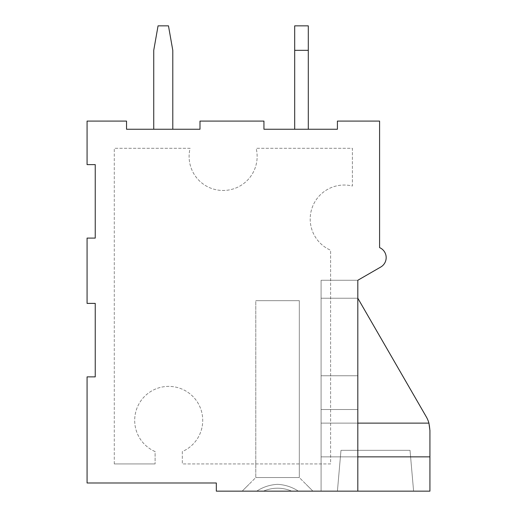 <?xml version="1.0" encoding="UTF-8"?>
<svg xmlns="http://www.w3.org/2000/svg" width="517" height="517" viewBox="0 0 517 517"><rect width="100%" height="100%" fill="white"/><g stroke="black" fill="none" stroke-linecap="round" stroke-linejoin="round"><path stroke-width="0.39" stroke-dasharray="2.58 1.94" d="M337.414 491.15L413.6 491.15L337.414 491.15L413.6 491.15L337.414 491.15L413.6 491.15L337.414 491.15L413.6 491.15L337.414 491.15L413.6 491.15L337.414 491.15L413.6 491.15L337.414 491.15L340.981 450.333L410.026 450.333L413.6 491.15L410.026 450.333L340.981 450.333L337.414 491.15L340.981 450.333L410.026 450.333L413.6 491.15L410.026 450.333L340.981 450.333L337.414 491.15L340.981 450.333L410.026 450.333L413.6 491.15L410.026 450.333L340.981 450.333L337.414 491.15L340.981 450.333L410.026 450.333L413.6 491.15L410.026 450.333L340.981 450.333L337.414 491.15L340.981 450.333L410.026 450.333L413.6 491.15L410.026 450.333L340.981 450.333L337.414 491.15L340.981 450.333L410.026 450.333L413.6 491.15L410.026 450.333L340.981 450.333L337.414 491.15M357.816 491.15L321.083 491.15L321.083 298.231L321.083 423.126L357.816 423.126L321.083 423.126L321.083 491.15L298.406 491.15C292.015 487.001 285.067 484.739 277.545 484.345C285.067 484.739 292.015 487.001 298.406 491.15L216.326 491.15L216.326 482.988L87.076 482.988L216.326 482.988L216.326 491.15L216.326 482.988L216.326 491.15L357.816 491.15L321.083 491.15L321.083 298.231L321.083 423.126L428.929 423.126A27.214 27.214 0 0 0 426.279 416.812A27.214 27.214 0 0 1 429.924 430.415L429.924 491.15L291.788 491.15C282.301 487.221 272.808 487.221 263.308 491.15L357.816 491.15L216.326 491.15L216.326 482.988L87.076 482.988L216.326 482.988L216.326 491.15L357.816 491.15L357.816 280.266L380.732 267.043A10.883 10.883 0 0 0 386.173 257.615A10.883 10.883 0 0 1 380.732 267.043A10.883 10.883 0 0 0 379.588 247.617A10.883 10.883 0 0 1 380.732 267.043A10.883 10.883 0 0 0 379.588 247.617A10.883 10.883 0 0 1 380.732 267.043A10.883 10.883 0 0 0 379.588 247.617L379.588 121.088L337.414 121.088L337.414 129.25L337.414 121.088L337.414 129.25L337.414 121.088L379.588 121.088L379.588 247.617A10.883 10.883 0 0 1 380.732 267.043A10.883 10.883 0 0 0 386.173 257.615A10.883 10.883 0 0 1 380.732 267.043L357.816 280.266L357.816 491.15L357.816 280.266L321.083 280.266L357.816 280.266L357.816 491.15L321.083 491.15L321.083 298.231L321.083 491.15L256.69 491.15C263.043 487.014 269.99 484.752 277.545 484.345C285.067 484.739 292.015 487.001 298.406 491.15L216.326 491.15L216.326 482.988L87.076 482.988L216.326 482.988L216.326 491.15L216.326 482.988L87.076 482.988L216.326 482.988L216.326 491.15L357.816 491.15L357.816 280.266L380.732 267.043L357.816 280.266L357.816 409.516L321.083 409.516L321.083 491.15L321.083 298.231L321.083 423.126L428.929 423.126A27.214 27.214 0 0 0 426.279 416.812L357.816 298.231L426.279 416.812A27.214 27.214 0 0 1 429.924 430.415L429.924 491.15L291.788 491.15C282.301 487.221 272.808 487.221 263.308 491.15L216.326 491.15L216.326 482.988L87.076 482.988L216.326 482.988L87.076 482.988L216.326 482.988L216.326 491.15L357.816 491.15L321.083 491.15L321.083 298.231L321.083 491.15L298.406 491.15C292.015 487.001 285.067 484.739 277.545 484.345C285.067 484.739 292.015 487.001 298.406 491.15L256.69 491.15C263.043 487.014 269.99 484.752 277.545 484.345C285.067 484.739 292.015 487.001 298.406 491.15L263.308 491.15C272.808 487.221 282.301 487.221 291.788 491.15L256.69 491.15C263.043 487.014 269.99 484.752 277.545 484.345C269.99 484.752 263.043 487.014 256.69 491.15L263.308 491.15C272.808 487.221 282.301 487.221 291.788 491.15L312.921 491.15L306.116 484.345L312.921 491.15L306.116 484.345L312.921 491.15L306.116 484.345L312.921 491.15L291.788 491.15C282.301 487.221 272.808 487.221 263.308 491.15L242.176 491.15L263.308 491.15C272.808 487.221 282.301 487.221 291.788 491.15L321.083 491.15L321.083 280.266L321.083 491.15L429.924 491.15L429.924 456.866L321.083 456.866L321.083 491.15L321.083 280.266L357.816 280.266L321.083 280.266L321.083 375.775L357.816 375.775L357.816 491.15L321.083 491.15L429.924 491.15L321.083 491.15L321.083 280.266L357.816 280.266L357.816 409.516L321.083 409.516L321.083 491.15L429.924 491.15L429.924 456.866L321.083 456.866L321.083 491.15L357.816 491.15L357.816 280.266L321.083 280.266L321.083 491.15L321.083 280.266L357.816 280.266L380.732 267.043L357.816 280.266L357.816 491.15L321.083 491.15L429.924 491.15L321.083 491.15L321.083 280.266L321.083 375.775L357.816 375.775L357.816 409.516L321.083 409.516L321.083 491.15L429.924 491.15L429.924 456.866L321.083 456.866L357.816 456.866L321.083 456.866L321.083 423.126L428.929 423.126A27.214 27.214 0 0 0 426.279 416.812L357.816 298.231L321.083 298.231L357.816 298.231L426.279 416.812A27.214 27.214 0 0 1 429.924 430.415L428.929 423.126A27.214 27.214 0 0 0 426.279 416.812A27.214 27.214 0 0 1 429.924 430.415L429.924 491.15L321.083 491.15L357.816 491.15L357.816 280.266L321.083 280.266L357.816 280.266L357.816 375.775L321.083 375.775L321.083 491.15L321.083 280.266L321.083 409.516L357.816 409.516L357.816 491.15L357.816 409.516L321.083 409.516L321.083 375.775L357.816 375.775L321.083 375.775L321.083 409.516L357.816 409.516L357.816 491.15M299.317 300.674L299.317 477.546L255.779 477.546L242.176 491.15L248.974 484.345L242.176 491.15L248.974 484.345L242.176 491.15L256.69 491.15C263.043 487.014 269.99 484.752 277.545 484.345C269.99 484.752 263.043 487.014 256.69 491.15L242.176 491.15L255.779 477.546L299.317 477.546L306.116 484.345L299.317 477.546L255.779 477.546L299.317 477.546L255.779 477.546L248.974 484.345L255.779 477.546L299.317 477.546L306.116 484.345L299.317 477.546L255.779 477.546L299.317 477.546L255.779 477.546L248.974 484.345L255.779 477.546L299.317 477.546L306.116 484.345L299.317 477.546L255.779 477.546L299.317 477.546L299.317 300.674L255.779 300.674L255.779 477.546L255.779 300.674L299.317 300.674L255.779 300.674L299.317 300.674L299.317 477.546L299.317 300.674L255.779 300.674L255.779 477.546L255.779 300.674L299.317 300.674L255.779 300.674L299.317 300.674L299.317 477.546L299.317 300.674L255.779 300.674L255.779 477.546L255.779 300.674L299.317 300.674M95.238 376.867L87.076 376.867L87.076 482.988L87.076 376.867L87.076 482.988L87.076 376.867L95.238 376.867L95.238 303.395L87.076 303.395L95.238 303.395L87.076 303.395L95.238 303.395L87.076 303.395L95.238 303.395L87.076 303.395L95.238 303.395L87.076 303.395L95.238 303.395L95.238 376.867L87.076 376.867L95.238 376.867L87.076 376.867L87.076 482.988L87.076 376.867L87.076 482.988L87.076 376.867L95.238 376.867L95.238 303.395L95.238 376.867L87.076 376.867L87.076 482.988L87.076 376.867L95.238 376.867L95.238 303.395L95.238 376.867L87.076 376.867L95.238 376.867L87.076 376.867L87.076 482.988L87.076 376.867L95.238 376.867L95.238 303.395L87.076 303.395L95.238 303.395M95.238 238.091L87.076 238.091L87.076 303.395L87.076 238.091L87.076 303.395L87.076 238.091L95.238 238.091L95.238 164.626L87.076 164.626L95.238 164.626L87.076 164.626L95.238 164.626L87.076 164.626L95.238 164.626L87.076 164.626L95.238 164.626L87.076 164.626L95.238 164.626L95.238 238.091L87.076 238.091L95.238 238.091L87.076 238.091L87.076 303.395L87.076 238.091L87.076 303.395L87.076 238.091L95.238 238.091L95.238 164.626L95.238 238.091L87.076 238.091L87.076 303.395L87.076 238.091L95.238 238.091L95.238 164.626L95.238 238.091L87.076 238.091L95.238 238.091L87.076 238.091L87.076 303.395L87.076 238.091L95.238 238.091L95.238 164.626L87.076 164.626L95.238 164.626M126.529 129.25L126.529 121.088L87.076 121.088L87.076 164.626L87.076 121.088L126.529 121.088L87.076 121.088L87.076 164.626L87.076 121.088L87.076 164.626L87.076 121.088L126.529 121.088L126.529 129.25L199.995 129.25L199.995 121.088L199.995 129.25L199.995 121.088L199.995 129.25L199.995 121.088L263.941 121.088L199.995 121.088L199.995 129.25L199.995 121.088L263.941 121.088L263.941 129.25L337.414 129.25L337.414 121.088L337.414 129.25L337.414 121.088L379.588 121.088L337.414 121.088L337.414 129.25L337.414 121.088L379.588 121.088L379.588 247.617L379.588 121.088L337.414 121.088L337.414 129.25L263.941 129.25L263.941 121.088L199.995 121.088L199.995 129.25L199.995 121.088L263.941 121.088L263.941 129.25L263.941 121.088L199.995 121.088L199.995 129.25L126.529 129.25L126.529 121.088L87.076 121.088L87.076 164.626L87.076 121.088L126.529 121.088L126.529 129.25L126.529 121.088L87.076 121.088L87.076 164.626L87.076 121.088L126.529 121.088L126.529 129.25L199.995 129.25L126.529 129.25L126.529 121.088L87.076 121.088L87.076 164.626L87.076 121.088L126.529 121.088L126.529 129.25L199.995 129.25L126.529 129.25L126.529 121.088L87.076 121.088L126.529 121.088L126.529 129.25L126.529 121.088L126.529 129.25L199.995 129.25L199.995 121.088L263.941 121.088L263.941 129.25L337.414 129.25L263.941 129.25L263.941 121.088L199.995 121.088L199.995 129.25M172.788 129.25L172.788 50.336L168.471 25.85L158.06 25.85L153.736 50.336L153.736 129.25L172.788 129.25L153.736 129.25L172.788 129.25L153.736 129.25L153.736 50.336L153.736 129.25L172.788 129.25L153.736 129.25L153.736 50.336L158.06 25.85L168.471 25.85L172.788 50.336L172.788 129.25L172.788 50.336L168.471 25.85L158.06 25.85L153.736 50.336L153.736 129.25L172.788 129.25L153.736 129.25L172.788 129.25L153.736 129.25L153.736 50.336L158.06 25.85L168.471 25.85L172.788 50.336L172.788 129.25L172.788 50.336L168.471 25.85L158.06 25.85L153.736 50.336L153.736 129.25L172.788 129.25L153.736 129.25L153.736 50.336L153.736 129.25L172.788 129.25L172.788 50.336L168.471 25.85L172.788 50.336L172.788 129.25L153.736 129.25L172.788 129.25L172.788 50.336L168.471 25.85L158.06 25.85L168.471 25.85L172.788 50.336L172.788 129.25L153.736 129.25L172.788 129.25L172.788 50.336L168.471 25.85L158.06 25.85L153.736 50.336L158.06 25.85L153.736 50.336L153.736 129.25M308.294 25.85L294.69 25.85L294.69 129.25L308.294 129.25L308.294 50.336L294.69 50.336L294.69 129.25L294.69 50.336L308.294 50.336L308.294 25.85L308.294 50.336L294.69 50.336L294.69 129.25L308.294 129.25L294.69 129.25L294.69 50.336L308.294 50.336L308.294 25.85L294.69 25.85L294.69 50.336L308.294 50.336L294.69 50.336L294.69 129.25L308.294 129.25L294.69 129.25L308.294 129.25L294.69 129.25L294.69 50.336L294.69 129.25L308.294 129.25L308.294 25.85L294.69 25.85L308.294 25.85L308.294 50.336L294.69 50.336L308.294 50.336L308.294 25.85L294.69 25.85L308.294 25.85L308.294 50.336L294.69 50.336L294.69 129.25L294.69 50.336L308.294 50.336L308.294 129.25L294.69 129.25L308.294 129.25L294.69 129.25L308.294 129.25L308.294 25.85L294.69 25.85L308.294 25.85L308.294 129.25L294.69 129.25L308.294 129.25L308.294 50.336L308.294 129.25L294.69 129.25L308.294 129.25L308.294 25.85L294.69 25.85L308.294 25.85M155.1 451.574A34.012 34.012 0 0 1 168.704 386.386A34.012 34.012 0 0 1 182.314 451.574L182.314 463.936L330.609 463.936L330.609 250.222A34.012 34.012 0 0 1 312.003 208.118A34.012 34.012 0 0 1 352.374 186.023L352.374 148.295L256.148 148.295A34.012 34.012 0 0 1 223.124 190.476A34.012 34.012 0 0 1 190.107 148.295L114.283 148.295L190.107 148.295A34.012 34.012 0 0 0 223.124 190.476A34.012 34.012 0 0 0 256.148 148.295L352.374 148.295L352.374 186.023A34.012 34.012 0 0 0 312.003 208.118A34.012 34.012 0 0 0 330.609 250.222L330.609 463.936L182.314 463.936L182.314 451.574A34.012 34.012 0 0 0 168.704 386.386A34.012 34.012 0 0 0 155.1 451.574L155.1 463.936L155.1 451.574M114.283 463.936L114.283 148.295L114.283 463.936L155.1 463.936L114.283 463.936M357.816 298.231L321.083 298.231L357.816 298.231L426.279 416.812L357.816 298.231L321.083 298.231L357.816 298.231L426.279 416.812A27.214 27.214 0 0 1 429.924 430.415L428.929 423.126L429.924 430.415L429.924 491.15L429.924 456.866L321.083 456.866L321.083 423.126L428.929 423.126L429.924 430.415L429.924 491.15L429.924 430.415A27.214 27.214 0 0 0 426.279 416.812L357.816 298.231L321.083 298.231L357.816 298.231L426.279 416.812L357.816 298.231L321.083 298.231L357.816 298.231M337.414 129.25L337.414 121.088L379.588 121.088L379.588 247.617A10.883 10.883 0 0 1 386.173 257.615A10.883 10.883 0 0 0 379.588 247.617L379.588 121.088L379.588 247.617L379.588 121.088L337.414 121.088L379.588 121.088L379.588 247.617L379.588 121.088L337.414 121.088L379.588 121.088L379.588 247.617A10.883 10.883 0 0 1 386.173 257.615A10.883 10.883 0 0 0 379.588 247.617L379.588 121.088L337.414 121.088L337.414 129.25L263.941 129.25L263.941 121.088L263.941 129.25L337.414 129.25L263.941 129.25L263.941 121.088L199.995 121.088L263.941 121.088L263.941 129.25L263.941 121.088L199.995 121.088L263.941 121.088L263.941 129.25M380.732 267.043A10.883 10.883 0 0 0 379.588 247.617A10.883 10.883 0 0 1 380.732 267.043L357.816 280.266L321.083 280.266L357.816 280.266L357.816 375.775L321.083 375.775L321.083 280.266L357.816 280.266M158.06 25.85L168.471 25.85L158.06 25.85L153.736 50.336L158.06 25.85M308.294 129.25L294.69 129.25"/><path stroke-width="0.78" d="M429.924 491.15L357.816 491.15L357.816 280.266L380.732 267.043A10.883 10.883 0 0 0 379.588 247.617L379.588 121.088L337.414 121.088L379.588 121.088L379.588 247.617A10.883 10.883 0 0 1 380.732 267.043L357.816 280.266L380.732 267.043L357.816 280.266L380.732 267.043L357.816 280.266L357.816 491.15L216.326 491.15L429.924 491.15L429.924 430.415L428.929 423.126A27.214 27.214 0 0 0 426.279 416.812L357.816 298.231L426.279 416.812A27.214 27.214 0 0 1 428.929 423.126L357.816 423.126L428.929 423.126L429.924 430.415L429.924 456.866L357.816 456.866L429.924 456.866L429.924 430.415L429.924 491.15M216.326 482.988L216.326 491.15L216.326 482.988L87.076 482.988L87.076 376.867L87.076 482.988L216.326 482.988M95.238 376.867L87.076 376.867L95.238 376.867L95.238 303.395L87.076 303.395L87.076 238.091L87.076 303.395L95.238 303.395L95.238 376.867L95.238 303.395M95.238 238.091L87.076 238.091L95.238 238.091L95.238 164.626L87.076 164.626L87.076 121.088L126.529 121.088L126.529 129.25L126.529 121.088L87.076 121.088L87.076 164.626L95.238 164.626L95.238 238.091L95.238 164.626M199.995 129.25L126.529 129.25L153.736 129.25L153.736 50.336L158.06 25.85L168.471 25.85L172.788 50.336L172.788 129.25L199.995 129.25L199.995 121.088L263.941 121.088L263.941 129.25L263.941 121.088L199.995 121.088L199.995 129.25L126.529 129.25L153.736 129.25L126.529 129.25L153.736 129.25L153.736 50.336L158.06 25.85L168.471 25.85L172.788 50.336L172.788 129.25L199.995 129.25L172.788 129.25M337.414 129.25L263.941 129.25L294.69 129.25L294.69 25.85L308.294 25.85L294.69 25.85L294.69 50.336L308.294 50.336L308.294 25.85L308.294 50.336L294.69 50.336L294.69 129.25L263.941 129.25L337.414 129.25L337.414 121.088L337.414 129.25L308.294 129.25L308.294 50.336L308.294 129.25L337.414 129.25L308.294 129.25M380.732 267.043L357.816 280.266M153.736 129.25L126.529 129.25M294.69 129.25L263.941 129.25"/></g></svg>
